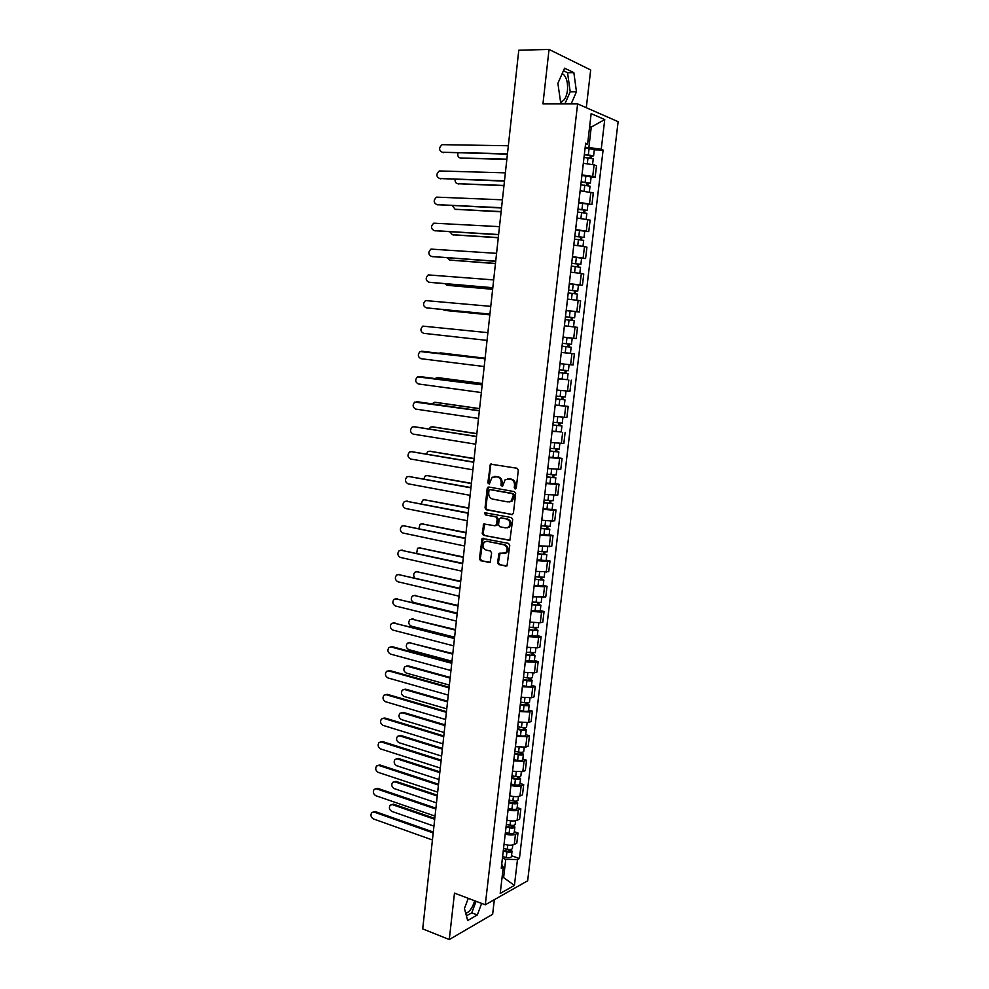 <?xml version="1.0" encoding="UTF-8"?>
<svg xmlns="http://www.w3.org/2000/svg" width="989" height="989" viewBox="0 0 989 989"><rect width="100%" height="100%" fill="white"/><g stroke="black" fill="none" stroke-linecap="round" stroke-linejoin="round"><path stroke-width="1.48" d="M515.133 488.986L516.283 487.997L518.31 470.171L517.049 468.254L490.42 464.125L487.812 482.916L489.332 484.078L492.077 477.23L497.257 476.846C499.977 477.65 501.299 479.69 501.213 482.978L500.953 485.265L502.511 486.427L505.231 479.578L510.534 479.171C513.279 479.986 514.614 482.039 514.527 485.339L514.268 487.639L515.133 488.986M562.16 73.656L563.507 74.422C566.722 77.711 568.032 83.088 567.451 90.543C566.376 97.676 564.064 101.397 560.516 101.694M497.541 562.692L498.765 564.632L506.998 565.918L509.768 545.335L508.519 543.381L482.113 538.412L479.393 558.785L480.605 560.714L490.161 562.296L491.632 552.938L490.408 551.009L486.18 550.107C482.595 548.141 482.026 545.446 484.449 542.009L487.157 541.342L503.871 544.791C507.481 546.732 508.099 549.439 505.7 552.913L499.025 553.296L497.541 562.692L498.431 562.543L499.668 564.484L505.935 566.19M485.29 904.787L454.483 893.129L449.278 939.55L422.711 928.881L518.78 50.216L549.043 49.45L542.949 103.907L577.613 103.894L485.29 904.787L527.656 880.791L618.125 121.672L577.613 103.894M511.783 514.663L513.402 513.266L515.652 493.56L514.391 491.632L488.789 487.008L487.206 488.405L485.043 507.864L486.267 509.768L512.5 514.589M512.698 519.509L509.904 540.217L483.423 535.309L482.212 533.38L483.72 523.985L494.97 525.777L496.565 524.405L497.183 518.866L495.959 516.95L485.265 514.873L484.833 512.735L511.449 517.568L512.698 519.509M474.658 900.756C472.507 907.902 469.528 912.093 465.732 913.329M586.292 107.702L590.68 69.972L549.043 49.45M449.278 939.55L492.646 914.269L494.339 899.656M581.965 174.917L592.72 176.438L594.08 164.842L583.325 163.296M594.08 164.842L596.515 165.732L595.155 177.291L591.101 177.155M592.72 176.438L595.155 177.291M587.911 204.327L591.954 204.5L593.301 193.003L580.135 190.729M580.172 190.729L578.825 202.288L591.954 204.5M584.746 231.352L588.764 231.587L590.112 220.139L576.958 218.013M575.61 229.51L588.764 231.587M572.458 256.608L573.793 245.161L584.487 246.533L586.934 247.151L585.599 258.537L581.594 258.253M572.495 256.608L585.599 258.537M569.318 283.571L570.641 272.173L581.322 273.496L583.77 274.015L582.434 285.339L578.454 285.017M569.355 283.571L582.434 285.339M575.301 311.646L579.307 312.03L580.63 300.755L567.513 299.061M566.202 310.385L579.307 312.03M576.179 338.572L563.124 337.076L564.398 325.801L577.502 327.359L576.179 338.572L563.075 337.187L572.211 338.213L571.494 344.32L568.255 343.974L567.921 346.855M566.771 364.385L559.997 363.643L561.307 352.418L574.386 353.827L561.307 352.344L570.443 353.308L571.16 347.213L565.943 346.632L565.226 352.752M569.058 364.62L559.997 363.668L573.064 364.99L574.386 353.827M571.283 380.172L569.973 391.273L556.955 390.062L558.216 378.898L567.278 379.665M555.188 404.983L568.193 406.38L555.15 405.243M553.865 416.344L566.895 417.432L568.193 406.38M550.811 442.516L552.097 431.464L561.22 431.872M550.848 442.516L563.841 443.455L565.127 432.465M547.782 468.551L549.068 457.548L559.589 458.5L562.073 458.414L558.192 457.783M547.819 468.551L560.788 469.355L562.073 458.414M544.766 494.451L546.039 483.51L556.547 484.412L559.032 484.239L555.163 483.572M544.803 494.463L557.759 495.13L559.032 484.239M552.159 509.224L556.016 509.941L553.519 510.2L543.035 509.347M543.072 509.347L541.799 520.239L552.245 521.067L554.742 520.783L556.016 509.941M538.782 545.891L540.043 535.049L550.502 535.853L552.999 535.519L549.155 534.752M538.82 545.891L551.738 546.299L552.999 535.519M535.803 571.419L537.064 560.627L547.51 561.393L550.008 560.973L546.175 560.17M535.84 571.432L548.747 571.704L550.008 560.973M532.848 596.824L534.097 586.094L544.519 586.798L547.028 586.292L543.208 585.451M532.886 596.837L545.767 596.973L547.028 586.292M529.906 622.106L531.155 611.425L541.552 612.092L544.061 611.499L540.266 610.621M529.943 622.118L540.303 622.749L542.813 622.13L544.061 611.499M537.324 635.655L541.107 636.582L538.597 637.25L528.213 636.632M526.976 647.263L537.348 647.857L539.87 647.165L541.107 636.582M534.406 660.578L538.177 661.554L535.655 662.296L525.295 661.728M524.059 672.297L534.419 672.854L536.928 672.075L538.177 661.554M531.489 685.389L535.247 686.391L532.737 687.219L522.39 686.687M521.154 697.22L531.501 697.727L534.011 696.874L535.247 686.391M528.596 710.077L532.342 711.128L529.82 712.018L519.497 711.536M519.522 711.548L518.31 722.032L528.596 722.477L531.118 721.55L532.342 711.128M525.715 734.642L529.449 735.729L526.927 736.706L516.617 736.273M515.405 746.695L525.703 747.103L528.225 746.102L529.449 735.729M522.847 759.095L526.568 760.22L524.034 761.27L513.748 760.887M512.537 771.259L522.822 771.618L525.344 770.542L526.568 760.22M519.991 783.424L523.7 784.598L521.166 785.711C518.446 786.626 515.034 786.515 510.93 785.39L510.893 785.377M510.93 785.39L509.731 795.712C513.835 796.85 517.235 796.961 519.954 796.021L522.489 794.872L523.7 784.598M517.148 807.642L520.844 808.854L518.31 810.053C515.59 811.017 512.191 810.918 508.086 809.768L508.062 809.756M506.863 820.029L506.9 820.042C510.979 821.216 514.391 821.303 517.099 820.301L519.633 819.077L520.844 808.854M504.044 844.247L505.231 834.011C509.347 835.223 512.747 835.297 515.467 834.259L518.001 832.998L514.329 831.749M504.081 844.26C508.148 845.459 511.548 845.533 514.268 844.47L516.802 843.172L518.001 832.998M585.167 147.41L588.875 147.485L591.249 127.087L589.654 126.419M589.58 127.062L591.249 127.087L604.749 119.545L601.238 149.302L588.875 147.485M585.476 144.851L587.614 143.974L591.15 113.648L604.749 119.545M502.016 877.997L503.673 877.082L505.75 859.33L517.482 859.552L519.435 858.526L603.105 150.031L601.238 149.302M517.482 859.552L514.428 885.415L500.211 893.426L503.277 867.13L501.707 864.299M587.614 143.974L585.661 143.22L501.25 868.206L503.277 867.13M571.16 103.894L576.463 91.742L573.855 72.63L564.583 68.192L557.883 83.311L560.664 102.671L563.52 103.907M468.267 898.346L464.434 908.52L467.673 920.512L477.328 914.973L481.643 903.402M502.177 876.551L514.428 885.415M505.75 859.33L502.424 858.155M594.302 149.846L603.105 150.031M511.511 855.745L519.435 858.526M564.892 103.907L570.196 91.779L567.55 72.716L563.433 70.775M570.196 91.779L576.463 91.742M567.55 72.716L573.855 72.63M466.412 915.863L471.753 912.835L476.08 901.3M471.753 912.835L477.328 914.973M515.788 488.85L515.405 485.278C515.504 481.977 514.169 479.925 511.424 479.121L510.534 479.171M507.901 478.738L511.424 479.121M494.698 476.426L498.159 476.797C500.879 477.6 502.189 479.64 502.103 482.916L502.474 486.464M491.595 463.94L490.668 465.275L488.714 482.855L489.308 484.103M488.974 487.045L488.109 488.343L485.945 507.777L487.169 509.681L512.574 514.552M513.427 495.032L512.549 493.684L490.074 489.604L488.962 490.581L488.702 492.979C488.615 496.231 489.914 498.271 492.621 499.099L507.95 501.942L511.202 501.126L513.427 495.032L514.305 494.97L512.549 493.684M490.569 489.567L513.439 493.61M509.471 501.93L512.092 501.052L514.033 497.38L513.143 497.455M514.305 494.97L514.033 497.38M509.694 540.353L483.423 535.309M484.808 523.762L483.114 533.269L484.338 535.185M495.86 525.678L497.467 524.306L498.085 518.78L496.849 516.851L485.265 514.873M485.784 512.623L486.168 514.787M505.713 527.903L508.482 527.211C510.967 523.7 510.373 520.98 506.714 519.027L500.768 517.877L499.161 519.262L498.543 524.8L499.779 526.729L505.713 527.903M507.196 527.866L509.372 527.1C511.845 523.601 511.264 520.882 507.604 518.941L506.714 519.027M500.953 517.865L507.604 518.941M500.1 553.049L498.431 562.543M504.489 553.568L506.591 552.777C508.989 549.315 508.383 546.608 504.773 544.667L503.871 544.791M486.539 541.28L504.773 544.667M483.188 538.189L480.308 558.649L481.507 560.565L489.122 562.556M584.005 157.424L593.252 158.833L592.596 164.409M584.314 154.766L591.373 155.619L590.272 155.78L590.025 157.906M458.031 152.974C457.363 155.829 458.167 157.511 460.454 158.017L506.863 159.192M584.351 154.432L593.598 155.842L591.311 156.163L591.088 158.079M585.092 148.09L594.34 149.524L593.598 155.842M506.825 159.538L460.367 158.005M590.334 155.261L591.311 156.163M507.419 154.123L442.207 152.257M508.334 145.754L442.108 144.666C438.72 147.781 438.77 150.316 442.268 152.257L507.468 153.752M580.815 184.807L590.05 186.155L589.382 191.829M581.136 182.112L588.171 182.953L587.083 183.064L586.823 185.302M455.138 179.368C454.878 181.877 455.744 183.324 457.746 183.694L503.994 185.45M581.161 181.828L590.396 183.175L588.121 183.422L587.886 185.475M581.903 175.523L591.138 176.883L590.396 183.175M503.97 185.734L457.771 183.707M587.132 182.619L588.121 183.422M577.65 212.042L586.86 213.327L586.18 219.101M577.959 209.322L584.981 210.15L583.906 210.224L583.634 212.573M452.381 205.613L455.064 209.26L501.139 211.572M577.996 209.075L587.206 210.373L584.956 210.533L584.697 212.722M578.726 202.807L587.936 204.105L587.206 210.373M501.114 211.819L455.274 209.322M583.943 209.853L584.956 210.533M504.464 181.123L439.623 178.527M505.379 172.852L439.301 170.961C436.013 174.064 436.1 176.574 439.561 178.502L504.501 180.814M501.534 207.999L437.101 204.686M502.424 199.815L436.52 197.132C433.33 200.223 433.442 202.72 436.866 204.624L501.559 207.739M574.498 239.14L583.683 240.376L583.003 246.224M574.819 236.383L581.816 237.199L580.741 237.236L580.456 239.697M449.735 231.76L452.393 234.714L498.295 237.57M574.832 236.198L584.029 237.434L581.792 237.508L581.52 239.845M575.561 229.955L584.759 231.203L584.029 237.434M498.271 237.768L452.777 234.801M580.778 236.94L581.792 237.508M571.358 266.103L580.531 267.277L579.838 273.224M571.679 263.321L578.664 264.125L577.601 264.125L577.304 266.684M447.226 257.783L449.735 260.033L495.464 263.445M571.691 263.173L580.877 264.36L578.652 264.36L578.355 266.82M572.421 256.955L581.606 258.154L580.877 264.36M495.452 263.593L450.316 260.144M577.625 263.902L578.652 264.36M568.23 292.942L577.391 294.054L576.686 300.087M568.551 290.123L575.524 290.914L574.473 290.877L574.152 293.535M444.889 283.695L447.077 285.24L492.658 289.208M568.564 290.024L577.737 291.149L575.524 291.063L575.215 293.671M569.293 283.843L578.454 284.98L577.737 291.149M492.646 289.295L447.856 285.376M574.485 290.717L575.524 291.063M498.604 234.739L434.604 230.709M499.494 226.654L433.751 223.18C430.66 226.246 430.796 228.731 434.171 230.61L498.629 234.541M495.699 261.343L432.131 256.596M496.577 253.345L430.994 249.104C428.002 252.158 428.163 254.606 431.501 256.472L495.712 261.195M492.806 287.824L429.671 282.347M493.672 279.912L428.249 274.905C425.357 277.934 425.542 280.369 428.843 282.211L492.819 287.725M565.127 319.632L574.263 320.696L573.546 326.815M564.41 325.777L573.509 326.815M565.448 316.789L572.408 317.568L571.358 317.494L571.036 320.263M442.812 309.52L444.444 310.336L489.852 314.836M565.461 316.727L574.609 317.803L572.408 317.642L572.087 320.387M566.178 310.583L575.326 311.659L574.609 317.803M489.839 314.873L445.421 310.472M571.37 317.407L572.408 317.642M489.926 314.168L427.223 307.975M490.779 306.355L425.53 300.569C422.723 303.586 422.933 306.009 426.197 307.826L489.926 314.119M562.024 346.199L565.943 346.632M566.994 337.608L566.277 343.739L562.37 343.307L569.305 344.085L568.972 346.966M566.277 343.739L571.494 344.32M568.255 343.962L569.318 344.098M487.898 332.663L422.822 326.123C420.102 329.114 420.35 331.513 423.564 333.33L487.058 340.389M568.057 373.582L558.946 372.63L568.057 373.582L567.352 379.652L558.241 378.713M565.164 370.43L564.83 373.261M485.104 358.253L438.362 353.197M559.279 369.762L568.403 370.714L569.108 364.644M440.983 352.937L485.104 358.216M566.215 370.541L565.893 373.273M422.76 351.33L485.043 358.797L420.14 351.552C417.494 354.519 417.766 356.905 420.943 358.698L484.202 366.536M555.905 398.851L564.979 399.84L564.274 405.873M555.892 398.938L564.979 399.84M562.086 396.774L561.752 399.544M482.335 383.547L437.373 377.613L435.012 378.54M556.226 396.07L565.325 396.985L566.017 391.038M438.189 377.662L482.348 383.472M563.137 396.873L562.828 399.445M419.954 376.574L482.199 384.808M482.187 384.894L417.457 376.858C414.898 379.813 415.195 382.174 418.335 383.955L481.346 392.546M552.851 424.973L561.925 425.95L561.22 431.97L552.134 431.13M552.839 425.109L561.925 425.95M559.02 422.983L558.698 425.69M479.578 408.729L434.789 402.276L431.97 403.796M553.172 422.266L562.259 423.119L562.939 417.321M435.395 402.3L479.591 408.605M560.071 423.069L559.786 425.493M549.835 450.972L558.872 451.948L558.167 457.932L549.105 457.141M549.81 451.157L558.872 451.948M555.966 449.055L555.657 451.713M476.846 433.8L432.205 426.828L430.475 427.186L429.09 428.954M550.144 448.326L559.205 449.117L559.861 443.468M432.626 426.828L476.859 433.615M557.017 449.154L556.745 451.404M546.818 476.846L555.843 477.811L555.138 483.757L546.101 483.028M546.793 477.069L555.843 477.811M552.925 475.017L552.628 477.613M474.114 458.735L429.646 451.256L427.854 451.627L426.358 454M547.115 474.25L556.164 475.004L556.819 469.491M429.881 451.256L474.139 458.513M553.976 475.091L553.729 477.205M543.814 502.597L552.814 503.549L552.122 509.471L543.097 508.791M543.789 502.857L552.814 503.549M549.909 500.842L549.612 503.376M471.394 483.572L427.087 475.573L425.245 475.969L423.749 478.948M544.111 500.051L553.148 500.755L553.778 495.378M427.137 475.573L471.432 483.3M550.947 500.916L550.725 502.869M540.835 528.213L549.81 529.164L549.13 535.061L540.118 534.431M540.798 528.522L549.81 529.164M546.905 526.544L546.608 529.016M468.699 508.272L424.541 499.791L422.662 500.187L421.252 503.797M541.131 525.728L550.144 526.383L550.749 521.141M424.479 499.779L468.737 507.963M547.943 526.605L547.733 528.41M537.868 553.716L546.83 554.656L546.138 560.516L537.138 559.935M537.831 554.063L546.83 554.656M543.913 552.109L543.629 554.532M466.004 532.873L422.006 523.886L420.09 524.294L418.879 528.546M538.152 551.281L547.152 551.874L547.745 546.781M421.858 523.861L466.042 532.515M544.951 552.171L544.754 553.828M417.148 401.719L479.368 410.67M479.356 410.818L414.799 402.053C412.314 404.971 412.636 407.32 415.726 409.087L478.528 418.434M414.366 426.741L476.55 436.421M476.537 436.606L413.909 426.741L412.153 427.112C409.755 430.017 410.076 432.354 413.142 434.109L475.709 444.197M411.609 451.676L473.756 462.048M473.731 462.283L411.337 451.676L409.533 452.06C407.196 454.94 407.542 457.252 410.571 459.007L472.903 469.837M408.853 476.488L470.962 487.552M470.937 487.837L408.766 476.5L406.912 476.896C404.649 479.752 405.02 482.051 408.012 483.794L470.109 495.341M406.17 501.188L468.193 512.92M468.156 513.254L406.219 501.2L404.316 501.608C402.127 504.439 402.511 506.727 405.465 508.457L467.34 520.733M403.537 525.752L465.423 538.177M465.386 538.56L403.673 525.777L401.732 526.197C399.605 529.004 400.001 531.278 402.931 533.009L464.57 546.002M534.913 579.084L539.228 579.789L541.799 579.121L543.851 580.011L543.171 585.847L534.184 585.327M534.864 579.48L543.851 580.011M540.934 577.564L540.649 579.925M463.334 557.351L419.484 547.869L417.519 548.289L416.678 553.234M535.185 576.711L544.173 577.255L544.754 572.297M419.262 547.832L463.371 556.955M541.972 577.613L541.799 579.121M400.928 550.218L462.679 563.31M462.629 563.742L401.151 550.255L399.16 550.675C397.096 553.469 397.516 555.719 400.397 557.45L461.826 571.148M531.971 604.341L536.273 605.07L538.758 604.996L537.781 604.526L538.844 604.291L540.884 605.256L540.204 611.066L531.241 610.584M531.921 604.774L540.884 605.256M537.967 602.894L537.695 605.206M460.664 581.717L416.987 571.753L414.972 572.186C413.365 573.867 413.278 575.771 414.75 577.873M532.243 602.017L541.206 602.511L541.774 597.69M416.666 571.691L460.713 581.272M539.005 602.944L538.844 604.291M398.332 574.56L459.947 588.331M459.897 588.801L398.629 574.609L396.601 575.042C394.599 577.811 395.031 580.048 397.887 581.767L459.081 596.169M529.053 629.474L533.331 630.216L535.815 630.117L534.839 629.622L535.914 629.35L537.942 630.376L537.262 636.162L528.324 635.729M528.991 629.944L537.942 630.376M535.024 628.089L534.752 630.352M458.018 605.973L414.49 595.514L412.438 595.959C410.522 598.642 410.954 600.83 413.748 602.511L457.239 613.106M529.313 627.199L538.263 627.644L538.807 622.959M414.094 595.452L458.068 605.478M536.05 628.139L535.914 629.35M395.748 598.79L457.227 613.217M457.165 613.736L396.119 598.852L394.055 599.297C392.114 602.029 392.559 604.254 395.39 605.973L456.362 621.08M526.136 654.483L530.413 655.25L532.886 655.114L531.921 654.582L532.997 654.273L535.012 655.373L534.332 661.134L525.406 660.751M526.074 654.99L535.012 655.373M532.082 653.173L531.822 655.373M455.373 630.117L411.993 619.176L409.916 619.621C408.049 622.291 408.506 624.455 411.263 626.136L454.594 637.213M526.395 652.258L535.333 652.653L535.865 648.104M411.523 619.102L455.435 629.573M533.12 653.21L532.997 654.273M393.177 622.909L454.507 638.004M454.446 638.56L393.634 622.983L391.533 623.429C389.641 626.148 390.099 628.361 392.893 630.08L453.654 645.854M523.243 679.369L527.496 680.16L529.968 679.987L529.016 679.431L530.092 679.084L532.094 680.259L531.427 685.983C530.895 686.663 529.177 686.786 526.259 686.354L522.501 685.649M523.169 679.913L526.939 680.617C529.844 681.05 531.575 680.927 532.094 680.259M529.164 678.145L528.917 680.284M452.752 654.137L409.52 642.739L407.419 643.184C405.601 645.829 406.059 647.98 408.791 649.662L451.973 661.208M523.49 677.205L527.248 677.898C530.166 678.33 531.884 678.219 532.416 677.552L532.923 673.126M408.976 642.652L452.814 653.568M530.203 678.17L530.092 679.084M390.618 646.917L392.361 646.719L451.812 662.655M451.75 663.273L391.149 647.004L389.011 647.461C387.181 650.144 387.651 652.344 390.42 654.063L450.959 670.53M520.35 704.131L524.603 704.947L527.075 704.749L526.123 704.156L527.199 703.785L529.189 705.021L528.522 710.72C527.99 711.45 526.272 711.598 523.366 711.153L519.621 710.436M520.288 704.724L524.034 705.441C526.939 705.886 528.658 705.738 529.189 705.021M526.259 702.981L526.012 705.07M450.131 678.058L407.06 666.178L404.921 666.635C403.153 669.256 403.636 671.407 406.331 673.076L449.365 685.093M520.597 702.029L524.355 702.746C527.261 703.179 528.979 703.043 529.498 702.326L530.005 698.036M406.442 666.091L408.234 665.881L450.205 677.44M527.285 703.006L527.199 703.785M388.071 670.814L389.901 670.604L449.13 687.194M449.068 687.85L388.677 670.913L386.514 671.37C384.733 674.041 385.216 676.229 387.948 677.935L448.277 695.082M517.482 728.782L521.722 729.622L524.195 729.388L523.243 728.757L524.318 728.361L526.296 729.659L525.629 735.334C525.097 736.113 523.379 736.286 520.486 735.841L516.753 735.099M517.408 729.412L521.154 730.154C524.046 730.599 525.765 730.438 526.296 729.659M523.366 727.706L523.132 729.746M447.535 701.869L404.612 689.518L402.436 689.988C400.73 692.584 401.213 694.711 403.883 696.392L446.768 708.866M517.729 726.73L521.463 727.459C524.368 727.916 526.074 727.756 526.618 726.977L527.1 722.823M403.92 689.432L405.774 689.197L447.597 701.201M524.393 727.719L524.318 728.361M385.549 694.612L387.441 694.365L446.459 711.623M446.385 712.327L386.217 694.711L384.029 695.168C382.298 697.814 382.792 699.989 385.5 701.708L445.594 719.51M514.626 753.321L518.854 754.174L521.314 753.902L520.375 753.247L521.463 752.814L523.416 754.187L522.761 759.824C522.217 760.665 520.511 760.862 517.618 760.405L513.897 759.639M514.552 753.989L518.273 754.743C521.166 755.2 522.884 755.015 523.416 754.187M520.486 752.308L520.251 754.298M444.939 725.567L402.164 712.76L399.976 713.23C398.307 715.801 398.802 717.915 401.447 719.596L444.172 732.528M514.861 751.306L518.595 752.073C521.487 752.518 523.193 752.345 523.737 751.516L524.207 747.486M401.423 712.661L403.339 712.401L445.013 724.863M383.04 718.286L384.993 718.026L443.801 735.94M443.727 736.681L383.769 718.397L381.556 718.867C379.875 721.488 380.369 723.651 383.052 725.37L442.936 743.839M511.783 777.737L515.998 778.615L518.459 778.318L517.531 777.626L518.607 777.156L520.56 778.59L519.905 784.203C519.361 785.093 517.643 785.315 514.762 784.846L511.053 784.067M511.709 778.442L515.417 779.208C518.298 779.678 520.016 779.468 520.56 778.59M517.618 776.798L517.395 778.726M442.355 749.155L399.741 735.89L397.516 736.36C395.897 738.907 396.404 741.021 399.024 742.702L441.601 756.091M512.018 775.784L515.726 776.55C518.619 777.02 520.325 776.81 520.869 775.932L521.327 772.026M398.926 735.779L400.904 735.507L442.442 748.413M380.542 741.861L382.558 741.577L441.156 760.133M441.069 760.912L381.334 741.985L379.096 742.442C377.452 745.051 377.971 747.202 380.617 748.92L440.29 768.045M508.952 802.03L513.155 802.932L515.615 802.598L514.688 801.881L515.776 801.387L517.704 802.883L517.049 808.47C516.505 809.41 514.799 809.645 511.919 809.175L508.222 808.372M508.865 802.771L512.574 803.575C515.454 804.045 517.16 803.81 517.704 802.883M514.774 801.164L514.552 803.043M439.796 772.632L397.318 758.922L395.068 759.391C393.498 761.913 394.005 764.015 396.601 765.696L439.042 779.542M509.174 800.126L512.883 800.917C515.764 801.387 517.47 801.164 518.013 800.237L518.459 796.466M396.453 758.81L398.493 758.514L439.882 771.853M378.058 765.338L380.122 765.029L438.523 784.215M438.436 785.043L378.911 765.461L376.648 765.919C375.054 768.49 375.573 770.641 378.194 772.36L437.657 792.14M506.145 826.223L510.324 827.138L512.784 826.779L511.869 826.025L512.945 825.506L514.873 827.064L514.218 832.627C513.662 833.616 511.956 833.863 509.088 833.393L505.404 832.577M506.047 827.002L509.743 827.818C512.611 828.288 514.317 828.04 514.873 827.064M511.931 825.419L511.721 827.249M437.237 796.009L394.908 781.854L392.645 782.311C391.112 784.821 391.632 786.91 394.203 788.592L436.483 802.883M506.356 824.369L510.052 825.172C512.92 825.654 514.626 825.407 515.182 824.43L515.615 820.771M393.993 781.73L396.082 781.409L437.323 795.193M375.585 788.69L377.711 788.357L435.902 808.186M435.815 809.051L376.5 788.826L374.201 789.284C372.655 791.843 373.187 793.969 375.783 795.688L435.036 816.11M503.339 850.293L507.505 851.232L509.965 850.837L509.051 850.058L510.04 849.551M503.24 851.109L506.924 851.937C509.78 852.419 511.498 852.147 512.055 851.121L510.237 849.539M502.597 856.659L506.281 857.488C509.137 857.97 510.843 857.698 511.4 856.659L512.055 851.121M509.112 849.563L508.902 851.344M434.69 819.275L392.509 804.675L390.222 805.133C388.726 807.63 389.258 809.707 391.805 811.388L433.948 826.124M503.549 848.488L507.233 849.316C510.089 849.798 511.795 849.526 512.364 848.513L512.772 844.977M391.533 804.539L393.684 804.205L434.789 818.41M373.125 811.944L375.313 811.598L433.293 832.046M433.194 832.948L374.089 812.08L371.777 812.55C370.282 815.072 370.813 817.198 373.385 818.917L432.428 839.982M517.099 820.301L518.31 810.053M519.954 796.021L521.166 785.711M522.822 771.618L524.034 761.27M525.703 747.103L526.927 736.706M528.596 722.477L529.82 712.018M531.501 697.727L532.737 687.219M534.419 672.854L535.655 662.296M537.348 647.857L538.597 637.25M540.303 622.749L541.552 612.092M543.27 597.517L544.519 586.798M546.249 572.161L547.51 561.393M549.241 546.67L550.502 535.853M552.245 521.067L553.519 510.2M555.262 495.341L556.547 484.412M558.303 469.478L559.589 458.5M561.356 443.492L562.654 432.465M564.422 417.383L565.72 406.294M567.501 391.137L568.811 379.999M570.604 364.768L571.914 353.567M573.707 338.263L575.029 327.013M576.834 311.634L578.169 300.322M579.987 284.857L581.322 273.496M583.139 257.956L584.487 246.533M586.316 230.919L587.664 219.447M589.506 203.746L590.866 192.212M514.268 844.47L515.467 834.259M506.9 820.042L508.086 809.768M512.574 771.272L513.786 760.887M515.43 746.707L516.641 736.286M521.191 697.233L522.415 686.7M524.096 672.31L525.332 661.74M527.013 647.276L528.25 636.644M553.902 416.357L555.188 405.243M566.24 310.385L567.55 299.061M575.647 229.522L576.995 218.013M582.002 174.917L583.362 163.296M515.405 485.278L514.527 485.339M509.273 478.738L508.383 478.8M501.856 485.203L500.953 485.265M502.103 482.916L501.213 482.978M498.159 476.797L497.257 476.846M496.033 476.426L495.143 476.475M488.714 482.855L487.812 482.916M490.668 465.275L489.765 465.325M515.145 487.577L514.268 487.639M487.169 509.681L486.267 509.768M485.945 507.777L485.043 507.864M488.109 488.343L487.206 488.405M490.977 489.543L490.074 489.604M509.656 540.377L508.853 540.489M483.114 533.269L482.212 533.38M484.041 524.998L483.127 525.11M497.467 524.306L496.565 524.405M498.085 518.78L497.183 518.866M496.849 516.851L495.959 516.95M501.67 517.779L500.768 517.877M499.371 554.248L498.468 554.384M488.059 541.23L487.157 541.342M481.507 560.565L480.605 560.714M480.308 558.649L479.393 558.785M482.434 539.401L481.532 539.524M499.668 564.484L498.765 564.632M588.01 157.696L587.33 163.568M589.098 148.362L588.356 154.704M461.603 158.376L460.454 158.017M442.268 152.257L443.48 152.64M584.808 185.104L584.116 191.025M585.896 175.807L585.154 182.124M458.908 184.028L457.746 183.694M581.631 212.363L580.926 218.334M582.706 203.116L581.977 209.396M456.226 209.557L455.064 209.26M439.561 178.502L440.76 178.848M436.866 204.624L438.065 204.921M578.454 239.486L577.761 245.507M579.529 230.289L578.8 236.532M453.543 234.974L452.393 234.714M575.301 266.474L574.597 272.544M576.377 257.313L575.647 263.531M450.885 260.268L449.735 260.033M572.174 293.325L571.457 299.444M573.237 284.214L572.507 290.407M448.24 285.438L447.077 285.24M434.171 230.61L435.383 230.882M431.501 256.472L432.712 256.707M428.843 282.211L430.054 282.409M569.046 320.04L568.329 326.197M570.109 310.979L569.392 317.135M445.606 310.497L444.444 310.336M426.197 307.826L427.409 307.999M562.852 373.088L562.148 379.17M563.903 364.113L563.186 370.207M441.143 352.949L439.981 352.838M421.71 351.231L422.921 351.342M559.774 399.408L559.069 405.465M560.812 390.519L560.12 396.552M438.535 377.687L437.373 377.613M419.101 376.525L420.313 376.599M556.72 425.604L556.016 431.637M557.747 416.839L557.054 422.76M435.951 402.313L434.789 402.276M553.679 451.676L552.975 457.672M554.681 443.023L554.013 448.833M433.367 426.828L432.205 426.828M550.65 477.613L549.946 483.572M551.639 469.083L550.972 474.782M430.808 451.231L429.646 451.256M547.634 503.413L546.942 509.36M548.611 495.007L547.955 500.607M428.249 475.524L427.087 475.573M544.63 529.103L543.938 535.012M545.594 520.82L544.964 526.309M425.703 499.692L424.541 499.791M541.651 554.668L540.958 560.54M542.602 546.484L541.972 551.887M423.181 523.762L422.006 523.886M416.493 401.695L417.704 401.732M413.909 426.741L415.12 426.754M411.337 451.676L412.549 451.652M408.766 476.5L409.978 476.438M406.219 501.2L407.431 501.102M403.673 525.777L404.884 525.654M538.671 580.098L537.991 585.945M539.623 572.038L539.005 577.329M420.659 547.721L419.484 547.869M401.151 550.255L402.362 550.094M535.717 605.404L535.037 611.239M536.644 597.467L536.038 602.66M418.149 571.568L416.987 571.753M398.629 574.609L399.84 574.424M532.774 630.599L532.094 636.397M533.689 622.773L533.096 627.854M415.652 595.304L414.49 595.514M396.119 598.852L397.343 598.629M529.844 655.67L529.177 661.431M530.747 647.943L530.166 652.938M413.167 618.941L411.993 619.176M393.634 622.983L394.846 622.736M526.939 680.617L526.259 686.354M527.829 673.002L527.248 677.898M410.695 642.467L409.52 642.739M391.149 647.004L392.361 646.719M524.034 705.441L523.366 711.153M524.912 697.95L524.355 702.746M408.234 665.881L407.06 666.178M388.677 670.913L389.901 670.604M521.154 730.154L520.486 735.841M522.019 722.761L521.463 727.459M405.774 689.197L404.612 689.518M386.217 694.711L387.441 694.365M518.273 754.743L517.618 760.405M519.126 747.461L518.595 752.073M403.339 712.401L402.164 712.76M383.769 718.397L384.993 718.026M515.417 779.208L514.762 784.846M516.258 772.038L515.726 776.55M400.904 735.507L399.741 735.89M381.334 741.985L382.558 741.577M512.574 803.575L511.919 809.175M513.402 796.504L512.883 800.917M398.493 758.514L397.318 758.922M378.911 765.461L380.122 765.029M509.743 827.818L509.088 833.393M510.559 820.845L510.052 825.172M396.082 781.409L394.908 781.854M376.5 788.826L377.711 788.357M506.924 851.937L506.281 857.488M507.728 845.076L507.233 849.316M393.684 804.205L392.509 804.675M374.089 812.08L375.313 811.598M563.507 74.422L561.814 74.447M491.323 464.088L490.42 464.125M488.739 487.181L487.824 487.243M512.092 501.052L511.202 501.126M484.622 523.886L483.72 523.985M496.874 525.419L495.971 525.53M485.747 512.648L484.833 512.735M509.372 527.1L508.482 527.211M499.927 553.16L499.025 553.296M506.591 552.777L505.7 552.913M483.015 538.3L482.113 538.412"/></g></svg>
